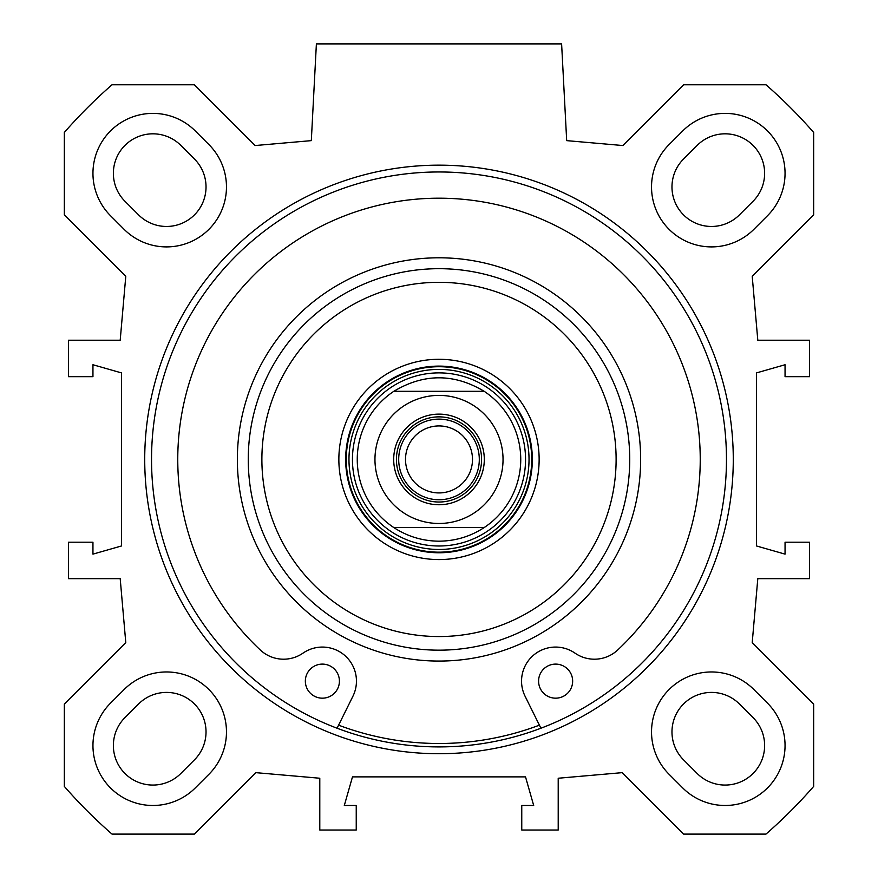 <?xml version="1.0" encoding="UTF-8"?>
<svg xmlns="http://www.w3.org/2000/svg" width="878" height="878" viewBox="0 0 878 878"><rect width="100%" height="100%" fill="white"/><g stroke="black" fill="none" stroke-linecap="round" stroke-linejoin="round"><path stroke-width="1.32" d="M124.127 229.345L110.507 215.714A59.945 59.945 0 0 1 110.507 130.943A59.945 59.945 0 0 1 195.278 130.943L208.909 144.563A59.945 59.945 0 0 1 208.909 229.345A59.945 59.945 0 0 1 124.127 229.345M669.091 774.308A59.945 59.945 0 0 1 669.091 689.526A59.945 59.945 0 0 1 753.873 689.526L767.493 703.157A59.945 59.945 0 0 1 767.493 787.928A59.945 59.945 0 0 1 682.722 787.928L669.091 774.308M208.909 774.308L195.278 787.928A59.945 59.945 0 0 1 110.507 787.928A59.945 59.945 0 0 1 110.507 703.157L124.127 689.526A59.945 59.945 0 0 1 208.909 689.526A59.945 59.945 0 0 1 208.909 774.308M669.091 144.563L682.722 130.943A59.945 59.945 0 0 1 767.493 130.943A59.945 59.945 0 0 1 767.493 215.714L753.873 229.345A59.945 59.945 0 0 1 669.091 229.345A59.945 59.945 0 0 1 669.091 144.563M813.665 704.046L752.216 642.586L757.802 578.646L809.582 578.646L809.582 542.198L785.053 542.198L785.053 554.128L756.441 545.951L756.441 372.92L785.053 364.743L785.053 376.673L809.582 376.673L809.582 340.225L757.802 340.225L752.216 276.285L813.665 214.825L813.665 132.457A497.277 497.277 0 0 0 765.978 84.771L683.611 84.771L622.842 145.539L566.683 140.634L561.613 43.9L316.387 43.9L311.317 140.634L255.158 145.539L194.389 84.771L112.022 84.771A497.277 497.277 0 0 0 64.335 132.457L64.335 214.825L125.784 276.285L120.198 340.225L68.418 340.225L68.418 376.673L92.947 376.673L92.947 364.743L121.559 372.92L121.559 545.951L92.947 554.128L92.947 542.198L68.418 542.198L68.418 578.646L120.198 578.646L125.784 642.586L64.335 704.046L64.335 786.414A497.277 497.277 0 0 0 112.022 834.1L194.389 834.1L255.849 772.651L319.79 778.237L319.79 830.017L356.238 830.017L356.238 805.488L344.308 805.488L352.484 776.876L525.516 776.876L533.692 805.488L521.762 805.488L521.762 830.017L558.21 830.017L558.21 778.237L622.151 772.651L683.611 834.1L765.978 834.1A497.277 497.277 0 0 0 813.665 786.414L813.665 704.046M439 753.719A294.284 294.284 0 0 0 693.85 312.294A294.284 294.284 0 0 0 184.15 312.294A294.284 294.284 0 0 0 439 753.719M138.581 703.98L124.95 717.6A39.51 39.51 0 0 0 124.95 773.485A39.51 39.51 0 0 0 180.835 773.485L194.455 759.854A39.51 39.51 0 0 0 194.455 703.98A39.51 39.51 0 0 0 138.581 703.98M697.165 773.485A39.51 39.51 0 0 0 753.05 773.485A39.51 39.51 0 0 0 753.05 717.6L739.419 703.98A39.51 39.51 0 0 0 683.545 703.98A39.51 39.51 0 0 0 683.545 759.854L697.165 773.485M739.419 214.891L753.05 201.271A39.51 39.51 0 0 0 753.05 145.397A39.51 39.51 0 0 0 697.165 145.397L683.545 159.017A39.51 39.51 0 0 0 683.545 214.891A39.51 39.51 0 0 0 739.419 214.891M124.95 201.271L138.581 214.891A39.51 39.51 0 0 0 194.455 214.891A39.51 39.51 0 0 0 194.455 159.017L180.835 145.397A39.51 39.51 0 0 0 124.95 145.397A39.51 39.51 0 0 0 124.95 201.271M439 746.904A287.468 287.468 0 0 1 190.043 315.707A287.468 287.468 0 0 1 687.957 315.707A287.468 287.468 0 0 1 439 746.904M439 499.747A40.311 40.311 0 0 0 473.911 439.285A40.311 40.311 0 0 0 404.089 439.285A40.311 40.311 0 0 0 439 499.747M439 416.863A42.572 42.572 0 0 1 475.876 480.727A42.572 42.572 0 0 1 402.124 480.727A42.572 42.572 0 0 1 439 416.863M439 492.931A33.496 33.496 0 0 1 405.504 459.435A33.496 33.496 0 0 1 439 425.94A33.496 33.496 0 0 1 472.496 459.435A33.496 33.496 0 0 1 439 492.931M393.816 391.314C423.942 373.304 454.058 373.304 484.184 391.314L393.816 391.314L484.184 391.314A81.742 81.742 0 0 1 484.184 527.557C470.454 536.513 455.397 541.057 439 541.177C422.603 541.057 407.546 536.513 393.816 527.557L484.184 527.557L393.816 527.557A81.742 81.742 0 0 1 393.816 391.314A81.742 81.742 0 0 0 393.816 527.557M439 414.131A45.305 45.305 0 0 0 399.764 482.088A45.305 45.305 0 0 0 478.236 482.088A45.305 45.305 0 0 0 439 414.131M572.654 681.141A17.033 17.033 0 0 1 547.104 695.892A17.033 17.033 0 0 1 547.104 666.391A17.033 17.033 0 0 1 572.654 681.141M339.413 681.141A17.033 17.033 0 0 1 313.863 695.892A17.033 17.033 0 0 1 313.863 666.391A17.033 17.033 0 0 1 339.413 681.141M540.925 728.235L525.088 696.243A34.055 34.055 0 0 1 575.013 653.144A34.055 34.055 0 0 0 617.706 649.983A261.238 261.238 0 0 0 625.685 276.691A261.238 261.238 0 0 0 252.315 276.691A261.238 261.238 0 0 0 260.294 649.983A34.055 34.055 0 0 0 302.987 653.144A34.055 34.055 0 0 1 352.912 696.243L337.075 728.235M439 372.887A86.549 86.549 0 0 0 364.041 502.71A86.549 86.549 0 0 0 513.959 502.71A86.549 86.549 0 0 0 439 372.887M484.184 527.557A81.742 81.742 0 0 0 484.184 391.314A81.742 81.742 0 0 1 484.184 527.557M439 559.571A100.136 100.136 0 0 0 525.724 409.367A100.136 100.136 0 0 0 352.276 409.367A100.136 100.136 0 0 0 439 559.571M439 552.767A93.32 93.32 0 0 1 358.18 412.77A93.32 93.32 0 0 1 519.82 412.77A93.32 93.32 0 0 1 439 552.767M439 636.55A177.115 177.115 0 0 1 285.613 370.878A177.115 177.115 0 0 1 592.387 370.878A177.115 177.115 0 0 1 439 636.55M439 650.17A190.735 190.735 0 0 0 604.185 364.063A190.735 190.735 0 0 0 273.815 364.063A190.735 190.735 0 0 0 439 650.17M338.601 725.162A284.066 284.066 0 0 0 539.399 725.162M439 523.475A64.028 64.028 0 0 1 383.543 427.421A64.028 64.028 0 0 1 494.457 427.421A64.028 64.028 0 0 1 439 523.475M439 366.719A92.717 92.717 0 0 0 358.696 505.794A92.717 92.717 0 0 0 519.304 505.794A92.717 92.717 0 0 0 439 366.719M439 369.397A90.05 90.05 0 0 0 361.023 504.455A90.05 90.05 0 0 0 516.977 504.455A90.05 90.05 0 0 0 439 369.397M439 661.068A201.633 201.633 0 0 0 613.623 358.619A201.633 201.633 0 0 0 264.377 358.619A201.633 201.633 0 0 0 439 661.068"/></g></svg>

